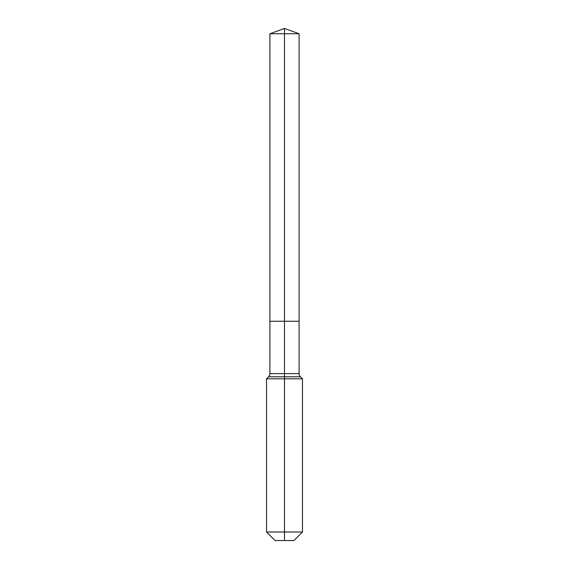 <?xml version="1.0" encoding="UTF-8"?>
<svg xmlns="http://www.w3.org/2000/svg" width="569" height="569" viewBox="0 0 569 569"><rect width="100%" height="100%" fill="white"/><g stroke="black" fill="none" stroke-linecap="round" stroke-linejoin="round"><path stroke-width="0.85" d="M266.534 532.015L302.466 532.015L293.931 540.55L275.069 540.55L266.534 532.015L266.534 378.833L284.5 378.833L284.5 376.778L268.582 376.778A4.495 4.495 0 0 0 269.898 373.605L269.898 321.257L284.5 321.257L284.5 33.763L299.102 33.763L284.5 28.45L284.5 33.763L269.898 33.763L269.898 321.257L299.102 321.257L299.102 33.763M300.418 376.778L284.5 376.778L284.5 321.257L299.102 321.257L299.102 373.605A4.495 4.495 0 0 0 300.418 376.778L302.466 378.833L284.5 378.833L284.5 540.55M269.898 373.605L299.102 373.605M284.5 28.45L269.898 33.763M302.466 532.015L302.466 378.833M268.582 376.778L266.534 378.833"/></g></svg>
